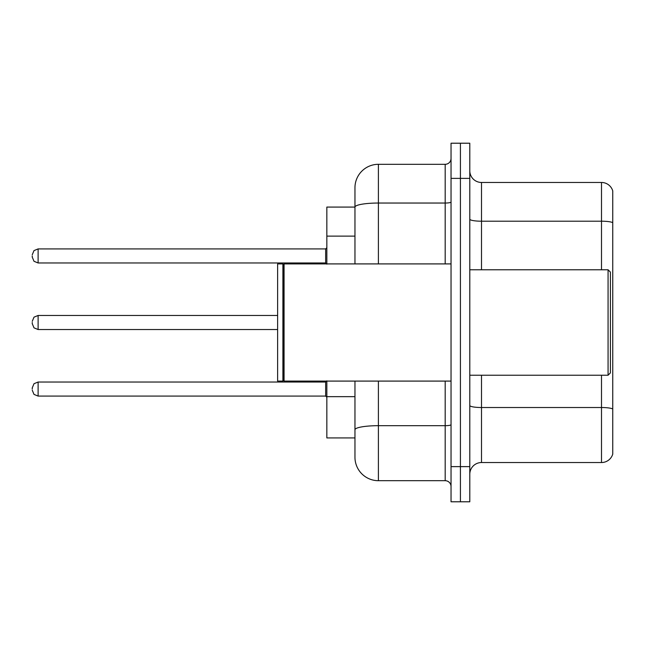 <?xml version="1.0" encoding="UTF-8"?>
<svg xmlns="http://www.w3.org/2000/svg" width="645" height="645" viewBox="0 0 645 645"><rect width="100%" height="100%" fill="white"/><g stroke="black" fill="none" stroke-linecap="round" stroke-linejoin="round"><path stroke-width="0.97" d="M354.96 207.077L326.838 207.077L326.838 263.91M378.397 381.09L378.397 480.694A23.438 23.438 0 0 1 354.96 457.257L354.96 437.923L326.838 437.923L326.838 381.09M469.794 474.244A11.715 11.715 0 0 1 481.509 462.529L601.503 462.529L601.503 375.229M460.417 466.625L460.417 501.786L469.794 501.786L469.794 466.625L460.417 466.625L460.417 501.786L451.04 501.786L451.04 466.625L460.417 466.625L460.417 178.375L460.417 466.625M451.04 466.625L451.04 143.214L460.417 143.214L460.417 178.375L460.417 143.214L469.794 143.214L469.794 466.625M612.75 190.912A11.715 11.715 0 0 0 601.503 182.47A11.715 11.715 0 0 1 612.75 190.912L612.75 454.088A11.715 11.715 0 0 1 601.503 462.529M612.75 222.67L612.75 222.67A11.715 2.032 180 0 0 601.503 221.203L601.503 182.47L481.509 182.47A11.715 11.715 0 0 1 469.794 170.756A11.715 11.715 0 0 0 481.509 182.47L481.509 269.771M612.75 222.831L612.75 408.986A11.715 2.032 180 0 0 601.503 407.519L481.509 407.519L481.509 462.529M354.96 457.257L354.96 403.109M378.397 480.694L445.187 480.694L445.187 381.09M354.96 229.685L354.96 187.743A23.438 23.438 0 0 1 378.397 164.306L445.187 164.306A5.861 5.861 0 0 0 451.04 158.452M451.04 424.66A5.861 1.016 0 0 1 445.187 425.684L378.397 425.684A23.438 4.072 180 0 0 354.96 429.747L354.96 381.09M354.96 263.91L354.96 207.109A23.438 4.072 180 0 1 378.397 203.038L445.187 203.038L445.187 164.306M354.96 187.743L354.96 200.635M451.04 486.548A5.861 5.861 0 0 0 445.187 480.694M32.25 389.056L32.25 387.887L32.25 389.056M32.25 322.5L32.25 323.669L32.25 322.5M32.25 255.944L32.25 257.113L32.25 255.944M608.066 269.771L610.404 272.117L610.404 372.883L608.066 375.229L608.066 269.771L469.794 269.771M284.066 381.09L283.478 380.502L283.478 264.498L284.066 263.91L284.066 381.09L451.04 381.09M282.897 381.09L277.624 381.09L277.624 263.91L282.897 263.91L282.897 381.09L283.478 380.502M354.96 236.126L326.838 236.126M354.96 396.659L326.838 396.659M601.503 269.771L601.503 221.203L481.509 221.203A11.715 2.032 0 0 1 469.794 219.171M469.794 178.375L451.04 178.375M481.509 375.229L481.509 407.519A11.715 2.032 0 0 1 469.794 405.479M378.397 164.306L378.397 263.91M445.187 263.91L445.187 203.038A5.861 1.016 0 0 0 451.04 202.022M32.25 387.887L34 383.711L38.111 382.025L38.111 396.086L325.661 396.086L325.661 382.025L326.838 380.856M277.624 315.469L38.111 315.469L38.111 329.531L34 327.845L32.25 323.669M325.661 248.914L38.111 248.914L38.111 262.975L325.661 262.975L325.661 248.914L326.838 247.736M469.794 375.229L608.066 375.229M283.478 264.498L282.897 263.91M284.066 263.91L451.04 263.91M325.661 396.086L326.838 397.264M38.111 382.025L325.661 382.025M38.111 396.086L34 394.401L32.25 390.225M38.111 329.531L277.624 329.531M38.111 315.469L34 317.155L32.25 321.331M38.111 262.975L34 261.289L32.25 257.113M38.111 248.914L34 250.599L32.25 254.775M325.661 262.975L326.838 264.144"/></g></svg>
